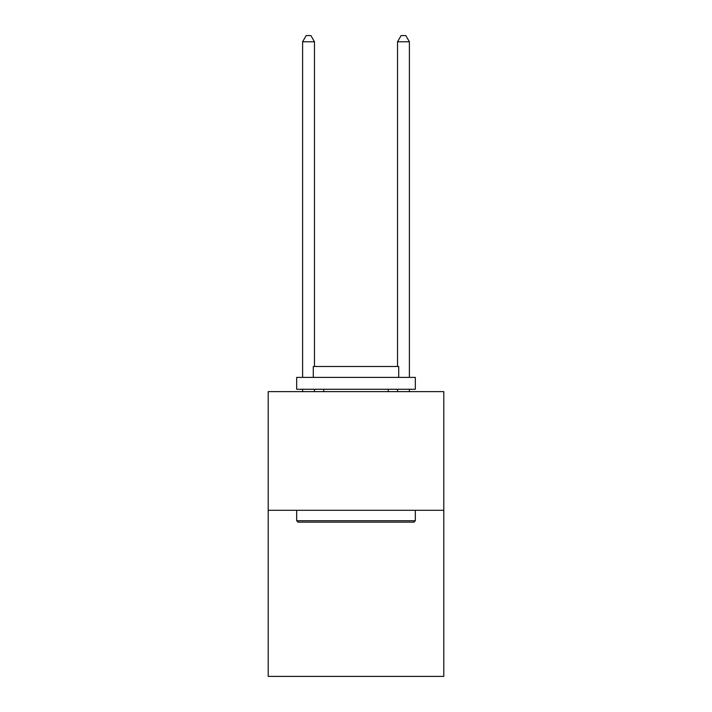 <?xml version="1.0" encoding="UTF-8"?>
<svg xmlns="http://www.w3.org/2000/svg" width="712" height="712" viewBox="0 0 712 712"><rect width="100%" height="100%" fill="white"/><g stroke="black" fill="none" stroke-linecap="round" stroke-linejoin="round"><path stroke-width="1.07" d="M443.798 510.29L443.798 676.4L268.202 676.4L268.202 391.644L443.798 391.644L443.798 510.29L268.202 510.29M298.097 522.154L296.673 520.73L415.327 520.73L413.903 522.154L298.097 522.154M415.327 377.405L415.327 389.268L296.673 389.268L296.673 377.405L415.327 377.405M313.289 377.405L313.289 366.484L398.711 366.484L398.711 377.405M415.327 510.29L415.327 520.73M296.673 510.29L296.673 520.73M388.271 389.268L388.271 391.644M323.729 389.268L323.729 391.644M314.473 366.484L314.473 41.768L302.609 41.768L302.609 377.405M302.609 389.268L302.609 391.644M314.473 389.268L314.473 391.644M302.609 41.768L306.169 35.6L310.913 35.6L314.473 41.768M409.391 391.644L409.391 389.268M409.391 377.405L409.391 41.768L397.527 41.768L397.527 366.484M397.527 391.644L397.527 389.268M397.527 41.768L401.087 35.6L405.831 35.6L409.391 41.768"/></g></svg>
